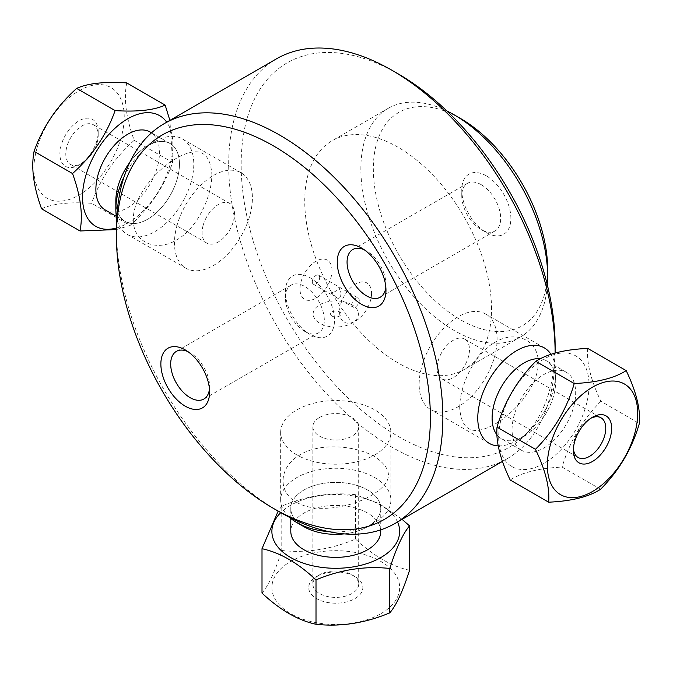 <?xml version="1.0" encoding="UTF-8"?>
<svg xmlns="http://www.w3.org/2000/svg" width="673" height="673" viewBox="0 0 673 673"><rect width="100%" height="100%" fill="white"/><g stroke="black" fill="none" stroke-linecap="round" stroke-linejoin="round"><path stroke-width="0.5" stroke-dasharray="3.37 2.52" d="M371.572 293.31A22.638 13.073 -60 0 1 347.562 323.175A22.638 13.073 -60 0 1 347.562 291.165A22.638 13.073 -60 0 1 371.572 293.31M351.878 304.676A5.207 3.003 120 0 0 352.963 307.056A5.207 3.003 120 0 0 358.171 304.053A5.207 3.003 120 0 0 358.171 298.038A5.207 3.003 120 0 0 354.158 299.435A5.207 3.003 120 0 0 351.878 304.676M331.999 270.453A22.638 13.073 120 0 0 307.982 268.317A22.638 13.073 120 0 0 307.982 300.326A22.638 13.073 120 0 0 331.999 270.453M312.306 281.827A5.207 3.003 -60 0 1 314.577 276.586A5.207 3.003 -60 0 1 318.59 275.19A5.207 3.003 -60 0 1 318.59 281.205A5.207 3.003 -60 0 1 313.382 284.208A5.207 3.003 -60 0 1 312.306 281.827M331.394 291.838L332.092 293.251L332.967 292.747L331.394 291.838M339.461 288.995C342.103 295.8 340.875 298.518 335.777 297.138L332.092 293.251L330.569 294.126L339.461 288.995L338.586 287.682L340.159 288.591L339.461 288.995M351.786 304.734A22.638 13.073 0 0 0 313.912 310.589A22.638 13.073 0 0 0 341.632 326.598A22.638 13.073 0 0 0 351.786 304.734M332.092 316.1A5.207 3.003 180 0 1 334.431 311.069A5.207 3.003 180 0 1 340.807 314.754A5.207 3.003 180 0 1 332.092 316.1M364.202 249.733A27.509 15.883 60 0 1 366.516 250.911L366.516 250.911A27.509 15.883 60 0 1 385.974 284.603A27.509 15.883 60 0 1 385.831 287.203M187.826 351.567A27.509 15.883 60 0 1 190.139 352.745L185.226 349.91L190.139 352.745A27.509 15.883 60 0 1 209.597 386.437A27.509 15.883 60 0 1 209.454 389.036M304.852 331.444L304.852 331.444A27.509 15.883 60 0 1 285.394 297.752A27.509 15.883 60 0 1 291.098 285.15A27.509 15.883 60 0 1 318.607 301.041A27.509 15.883 60 0 1 318.607 332.807A27.509 15.883 60 0 1 304.852 331.444L309.95 334.388A34.718 20.047 -120 0 0 334.498 320.213A34.718 20.047 -120 0 0 309.95 277.688A34.718 20.047 -120 0 0 285.394 291.863A34.718 20.047 -120 0 0 309.95 334.388L304.852 331.444M481.229 184.68A27.509 15.883 60 0 1 499.198 208.924A27.509 15.883 60 0 1 494.983 230.974A27.509 15.883 60 0 1 481.229 229.611A27.509 15.883 60 0 1 461.771 195.919A27.509 15.883 60 0 1 467.474 183.325A27.509 15.883 60 0 1 481.229 184.68M116.446 229.3A230.814 133.262 -120 0 0 279.648 511.985M459.709 408.031C459.499 384.88 475.222 352.904 495.101 342.237C514.643 330.14 538.518 339.251 538.274 362.671C538.518 385.856 514.643 413.121 495.101 423.982C473.262 436.34 461.459 431.023 459.709 408.031M555.116 353.115A230.814 133.262 60 0 1 507.307 458.616A230.814 133.262 60 0 1 276.494 325.353A230.814 133.262 60 0 1 276.494 58.829M133.288 219.575C133.035 242.995 156.91 252.106 176.452 240.009C196.331 229.35 212.054 197.374 211.844 174.214C210.094 151.232 198.291 145.915 176.452 158.264C156.91 169.125 133.035 196.398 133.288 219.575M296.499 502.268C316.445 514.071 351.996 507.021 371.176 495.538C392.796 482.793 394.092 469.914 375.054 456.908C355.108 445.147 319.557 442.775 300.377 454.662C280.136 465.539 276.09 490.768 296.499 502.268M486.327 175.855A34.718 20.047 -120 0 0 461.771 190.03A34.718 20.047 -120 0 0 486.327 232.555A34.718 20.047 -120 0 0 510.874 218.38A34.718 20.047 -120 0 0 486.327 175.855M398.138 73.862A221.997 128.173 -120 0 0 241.161 164.49A221.997 128.173 -120 0 0 398.138 436.382A221.997 128.173 -120 0 0 555.116 345.754M491.526 309.042A132.076 76.251 -120 0 0 433.875 176.124A132.076 76.251 -120 0 0 332.1 140.741A132.076 76.251 -120 0 0 332.1 293.251A132.076 76.251 -120 0 0 464.168 369.502A132.076 76.251 -120 0 0 491.526 309.042M460.492 118.482A123.252 71.161 -120 0 0 373.338 168.797A123.252 71.161 -120 0 0 460.492 319.759A123.252 71.161 -120 0 0 547.645 269.436M547.359 284.999A132.076 76.251 60 0 1 520.296 337.097A132.076 76.251 60 0 1 388.22 260.846A132.076 76.251 60 0 1 388.22 108.336A132.076 76.251 60 0 1 446.872 110.952M37.175 147.505A63.885 36.88 120 0 0 85.303 190.947A63.885 36.88 120 0 0 114.662 90.249A63.885 36.88 120 0 0 37.175 147.505M96.794 140.951A27.08 15.639 -60 0 1 79.044 165.011A27.08 15.639 -60 0 1 59.897 153.957A27.08 15.639 -60 0 1 79.044 120.787A27.08 15.639 -60 0 1 98.199 131.849A27.08 15.639 -60 0 1 96.794 140.951M97.013 142.954A22.916 13.233 120 0 0 98.199 135.248A22.916 13.233 120 0 0 93.446 124.757A22.916 13.233 120 0 0 70.539 137.99A22.916 13.233 120 0 0 70.539 164.448A22.916 13.233 120 0 0 81.997 163.312A22.916 13.233 120 0 0 97.013 142.954M126.717 82.905C123.588 98.796 126.078 117.943 134.205 140.337C114.385 158.071 100.193 179.052 91.629 203.28C69.311 201.866 52.629 203.7 41.566 208.79M203.254 224.942A22.916 13.233 -60 0 1 229.737 203.439A22.916 13.233 -60 0 1 233.295 221.636A22.916 13.233 -60 0 1 206.821 243.13A22.916 13.233 -60 0 1 203.254 224.942M116.446 229.56L130.074 225.48L91.629 203.28M130.074 225.48C149.894 207.747 164.086 186.766 172.65 162.538L134.205 140.337M172.65 162.538L169.882 120.374M116.446 227.996A63.885 36.88 120 0 0 163.716 181.651A63.885 36.88 120 0 0 166.727 122.2M105.198 209.934A44.973 25.969 120 0 0 150.172 183.965A44.973 25.969 120 0 0 150.172 132.034M118.162 185.748A44.973 25.969 120 0 0 125.153 221.451A44.973 25.969 120 0 0 170.126 195.49A44.973 25.969 120 0 0 170.126 143.551A44.973 25.969 120 0 0 118.162 185.748M124.101 176.654A55.119 31.824 -60 0 1 154.807 141.641A55.119 31.824 -60 0 1 182.366 138.907A55.119 31.824 -60 0 1 182.366 202.556A55.119 31.824 -60 0 1 127.247 234.372A55.119 31.824 -60 0 1 116.732 218.229M115.832 200.865A44.982 25.969 120 0 0 147.639 219.23A44.982 25.969 120 0 0 179.447 164.145A44.982 25.969 120 0 0 147.639 145.78A44.982 25.969 120 0 0 129.712 162.521M177.302 224.462A55.119 31.824 120 0 0 185.874 268.224A55.119 31.824 120 0 0 240.984 236.4A55.119 31.824 120 0 0 240.984 172.751A55.119 31.824 120 0 0 177.302 224.462M380.952 613.65A63.885 36.88 0 0 0 352.307 551.944A63.885 36.88 0 0 0 274.071 597.119A63.885 36.88 0 0 0 380.952 613.65M316.63 576.517A27.08 15.639 180 0 1 354.923 576.517A27.08 15.639 180 0 1 354.923 598.625A27.08 15.639 180 0 1 316.63 598.625A27.08 15.639 180 0 1 316.63 576.517L319.574 574.818A22.916 13.233 0 0 0 312.861 584.172A22.916 13.233 0 0 0 335.777 597.397A22.916 13.233 0 0 0 358.692 584.172A22.916 13.233 0 0 0 351.979 574.818A22.916 13.233 0 0 0 319.574 574.818L316.63 576.517M262.007 593.098C268.594 585.401 275.181 571.2 281.777 550.506C306.366 553.198 330.956 549.395 355.546 539.09C373.549 555.982 391.543 566.38 409.546 570.275M319.574 417.445A22.916 13.233 180 0 1 344.542 414.576A22.916 13.233 180 0 1 358.692 426.8A22.916 13.233 180 0 1 351.979 436.154A22.916 13.233 180 0 1 327.011 439.023A22.916 13.233 180 0 1 312.861 426.8A22.916 13.233 180 0 1 319.574 417.445M402.084 519.363L379.387 503.715L355.546 494.705L355.546 539.09M355.546 494.705C330.956 492.005 306.366 495.816 281.777 506.113L281.777 550.506M281.777 506.113L278.151 511.118M397.541 521.987A63.885 36.88 0 0 0 344.551 494.874A63.885 36.88 0 0 0 280.784 512.633M380.75 531.409A44.973 25.969 0 0 0 335.777 505.44A44.973 25.969 0 0 0 290.803 531.409M367.576 526.723A44.973 25.969 0 0 0 380.75 508.367A44.973 25.969 0 0 0 335.777 482.398A44.973 25.969 0 0 0 290.803 508.367A44.973 25.969 0 0 0 318.565 532.351A44.973 25.969 0 0 0 367.576 526.723M344.122 533.882A44.982 25.969 0 0 0 367.584 526.732L367.584 526.732A44.982 25.969 0 0 0 367.584 490.003A44.982 25.969 0 0 0 303.969 490.003A44.982 25.969 0 0 0 303.969 526.732M289.39 517.268A55.119 31.824 180 0 1 280.658 500.089A55.119 31.824 180 0 1 335.777 468.265A55.119 31.824 180 0 1 390.895 500.089A55.119 31.824 180 0 1 374.752 522.585L367.584 526.732L374.752 522.593A55.119 31.824 180 0 1 329.08 531.67M374.752 454.898A55.119 31.824 0 0 0 390.895 432.403A55.119 31.824 0 0 0 335.777 400.578A55.119 31.824 0 0 0 280.658 432.403A55.119 31.824 0 0 0 314.686 461.796A55.119 31.824 0 0 0 374.752 454.898M573.421 448.597A22.916 13.233 -60 0 1 573.354 446.998A22.916 13.233 -60 0 1 589.565 418.934A22.916 13.233 -60 0 1 590.97 418.194M464.908 339.217A22.916 13.233 120 0 0 464.732 339.116A22.916 13.233 120 0 0 441.909 352.189A22.916 13.233 120 0 0 441.639 378.706A22.916 13.233 120 0 0 441.816 378.806A22.916 13.233 120 0 0 464.648 365.733A22.916 13.233 120 0 0 464.908 339.217M600.577 489.271L562.132 467.079C539.191 468.139 521.878 472.446 510.193 480M587.739 348.412C586.503 362.789 590.886 380.413 600.905 401.285L639.35 423.485M600.905 401.285C582.355 419.969 569.434 441.9 562.132 467.079M511.438 466.296A63.885 36.88 -60 0 1 532.848 367.037A63.885 36.88 -60 0 1 587.319 400.46A63.885 36.88 -60 0 1 511.438 466.296M521.037 450.01A44.973 25.969 -60 0 1 521.55 397.979A44.973 25.969 -60 0 1 566.355 372.312A44.973 25.969 -60 0 1 566.355 424.251A44.973 25.969 -60 0 1 521.382 450.212A44.973 25.969 -60 0 1 521.037 450.01M501.082 438.485A44.973 25.969 -60 0 1 496.977 434.825A44.982 25.969 -60 0 0 501.082 438.493A44.973 25.969 -60 0 0 501.427 438.695A44.973 25.969 -60 0 0 546.4 412.726A44.973 25.969 -60 0 0 546.4 360.795A44.973 25.969 -60 0 0 540.326 358.81A44.982 25.969 -60 0 1 555.721 381.381A44.982 25.969 -60 0 1 523.914 436.466A44.982 25.969 -60 0 1 501.082 438.493M498.281 445.896A55.119 31.824 120 0 0 516.746 440.605A55.119 31.824 120 0 0 555.721 373.103A55.119 31.824 120 0 0 551.002 354.36M430.14 409.243A55.119 31.824 -60 0 1 430.779 345.485A55.119 31.824 -60 0 1 485.687 314.03A55.119 31.824 -60 0 1 485.687 377.671A55.119 31.824 -60 0 1 430.569 409.495A55.119 31.824 -60 0 1 430.14 409.243M313.382 284.208L330.569 294.126M335.777 297.138L352.963 307.056M318.59 275.19L358.171 298.038M366.516 250.911L361.603 248.076M385.974 284.603L385.974 290.273M209.597 386.437L209.597 392.107M203.894 399.03L318.607 332.807M176.385 351.382L291.098 285.15M380.27 297.197L494.983 230.974M352.761 249.548L467.474 183.325M507.307 458.616L502.512 461.384M285.394 297.752L285.394 291.863M481.229 229.611L486.327 232.555M461.771 195.919L461.771 190.03M388.22 108.336L332.1 140.741M520.296 337.097L464.168 369.502M98.199 135.248L98.199 131.849M81.997 163.312L79.044 165.011M229.737 203.439L93.446 124.757M206.821 243.13L70.539 164.448M116.387 216.395L125.153 221.451M151.526 132.808L170.126 143.551M147.639 145.78L154.807 141.641M127.247 234.372L185.874 268.224M182.366 138.907L240.984 172.751M351.979 574.818L354.923 576.517M312.861 426.8L312.861 584.172M358.692 426.8L358.692 584.172M380.75 529.844L380.75 508.367M290.803 518.479L290.803 508.367M390.895 500.089L390.895 432.403M280.658 500.089L280.658 432.403M573.354 446.998L573.354 450.405M589.565 418.934L592.509 417.235M441.816 378.806L578.107 457.489M464.732 339.116L601.014 417.798M566.355 372.312L546.4 360.795M521.382 450.212L501.427 438.695M555.721 381.381L555.721 373.103M523.914 436.466L516.746 440.605M544.306 347.874L485.687 314.03M489.187 443.339L430.569 409.495"/><path stroke-width="1.01" d="M361.603 304.339A34.458 19.896 -120 0 0 385.974 290.273A34.458 19.896 -120 0 0 361.603 248.076A34.458 19.896 -120 0 0 337.24 262.142A34.458 19.896 -120 0 0 361.603 304.339M385.831 287.203A27.509 15.883 60 0 1 380.27 297.197A27.509 15.883 60 0 1 366.516 295.834A27.509 15.883 60 0 1 348.547 271.598A27.509 15.883 60 0 1 352.761 249.548A27.509 15.883 60 0 1 364.202 249.733M185.226 349.91A34.458 19.896 -120 0 0 160.864 363.975A34.458 19.896 -120 0 0 185.226 406.172A34.458 19.896 -120 0 0 209.597 392.107A34.458 19.896 -120 0 0 185.226 349.91L185.226 349.91M209.454 389.036A27.509 15.883 60 0 1 203.894 399.03A27.509 15.883 60 0 1 190.139 397.667A27.509 15.883 60 0 1 172.17 373.431A27.509 15.883 60 0 1 176.385 351.382A27.509 15.883 60 0 1 187.826 351.567M430.392 417.756A221.997 128.173 60 0 1 273.415 508.384A221.997 128.173 60 0 1 116.446 236.492A221.997 128.173 60 0 1 273.415 145.864A221.997 128.173 60 0 1 430.392 417.756M273.415 508.384L279.648 511.985A230.814 133.262 -120 0 0 395.059 523.417A230.814 133.262 -120 0 0 442.868 417.756A230.814 133.262 -120 0 0 342.111 185.47A230.814 133.262 -120 0 0 164.246 123.63A230.814 133.262 -120 0 0 116.446 229.3L116.446 236.492M164.246 123.63L276.494 58.829A230.814 133.262 60 0 1 391.905 70.261A230.814 133.262 60 0 1 555.116 352.955A230.814 133.262 60 0 1 555.116 353.115M391.905 70.261L398.138 73.862A221.997 128.173 -120 0 1 555.116 345.754L555.116 352.955M547.645 276.637L547.645 269.436A123.252 71.161 -120 0 0 460.492 118.482L454.258 114.881A132.076 76.251 60 0 1 547.645 276.637A132.076 76.251 60 0 1 547.359 284.999M446.872 110.952A132.076 76.251 60 0 1 454.258 114.881M80.011 230.982L41.566 208.79C33.448 186.396 30.95 167.249 34.087 151.349C42.651 127.121 56.843 106.141 76.663 88.407C87.717 83.326 104.408 81.492 126.717 82.905L165.163 105.097C154.109 110.179 137.418 112.021 115.108 110.599C106.544 134.836 92.352 155.816 72.524 173.541C80.651 195.944 83.149 215.082 80.011 230.982L116.446 229.56M72.524 173.541L34.087 151.349M76.663 88.407L115.108 110.599M169.882 120.374L165.163 105.097M166.727 122.2A63.885 36.88 120 0 0 124.471 120.812A63.885 36.88 120 0 0 85.816 175.586A63.885 36.88 120 0 0 116.446 227.996M151.526 132.808L150.172 132.034A44.973 25.969 120 0 0 98.208 174.223A44.973 25.969 120 0 0 105.198 209.934L116.387 216.395M116.732 218.229A55.119 31.824 -60 0 1 115.832 209.143A55.119 31.824 -60 0 1 118.684 190.619A55.119 31.824 -60 0 1 124.101 176.654M129.712 162.521A44.982 25.969 120 0 0 118.162 185.748A44.982 25.969 120 0 0 115.832 200.865L115.832 209.143M409.546 525.882L409.546 570.275C402.959 590.97 396.372 605.162 389.785 612.859C365.187 623.164 340.597 626.967 316.007 624.275C298.004 620.38 280.01 609.99 262.007 593.098L262.007 548.705C280.01 552.6 298.004 562.99 316.007 579.882C340.597 569.585 365.187 565.783 389.785 568.475C396.372 547.78 402.959 533.58 409.546 525.882L402.084 519.363M389.785 568.475L389.785 612.859M316.007 624.275L316.007 579.882M278.151 511.118L262.007 548.705M280.784 512.633A63.885 36.88 0 0 0 296.625 560.55A63.885 36.88 0 0 0 380.952 557.488A63.885 36.88 0 0 0 397.541 521.987M290.803 518.479L290.803 531.409A44.973 25.969 0 0 0 318.565 555.393A44.973 25.969 0 0 0 367.576 549.765A44.973 25.969 0 0 0 380.75 531.409L380.75 529.844M329.08 531.67A55.119 31.824 180 0 1 296.801 522.585L303.969 526.732A44.982 25.969 0 0 0 344.122 533.882M296.801 522.585A55.119 31.824 180 0 1 289.39 517.268M560.079 494.377A63.885 36.88 -60 0 1 581.489 395.118A63.885 36.88 -60 0 1 635.951 428.541A63.885 36.88 -60 0 1 560.079 494.377M606.255 416.015A27.08 15.639 120 0 0 592.509 417.235A27.08 15.639 120 0 0 573.354 450.405A27.08 15.639 120 0 0 599.702 455.688A27.08 15.639 120 0 0 606.255 416.015M548.638 502.193C571.579 501.141 588.892 496.834 600.577 489.271C619.126 470.595 632.056 448.664 639.35 423.485C640.587 409.108 636.195 391.484 626.184 370.613C614.491 378.167 597.178 382.474 574.237 383.526C566.944 408.713 554.022 430.636 535.464 449.32C545.483 470.191 549.875 487.816 548.638 502.193L510.193 480C500.174 459.129 495.782 441.505 497.027 427.128C504.321 401.949 517.243 380.018 535.801 361.334L574.237 383.526M590.97 418.194A22.916 13.233 -60 0 1 601.014 417.798A22.916 13.233 -60 0 1 601.191 417.908A22.916 13.233 -60 0 1 600.93 444.416A22.916 13.233 -60 0 1 578.107 457.489A22.916 13.233 -60 0 1 573.421 448.597M497.027 427.128L535.464 449.32M535.801 361.334C547.486 353.779 564.798 349.472 587.739 348.412L626.184 370.613M496.977 434.825A44.973 25.969 -60 0 1 501.217 387.118A44.973 25.969 -60 0 1 540.326 358.81A44.982 25.969 -60 0 0 501.217 387.118A44.982 25.969 -60 0 0 496.985 434.825M551.002 354.36A55.119 31.824 120 0 0 544.306 347.874A55.119 31.824 120 0 0 489.397 379.328A55.119 31.824 120 0 0 488.766 443.086A55.119 31.824 120 0 0 489.187 443.339A55.119 31.824 120 0 0 498.281 445.896M502.512 461.384L395.059 523.417"/></g></svg>
